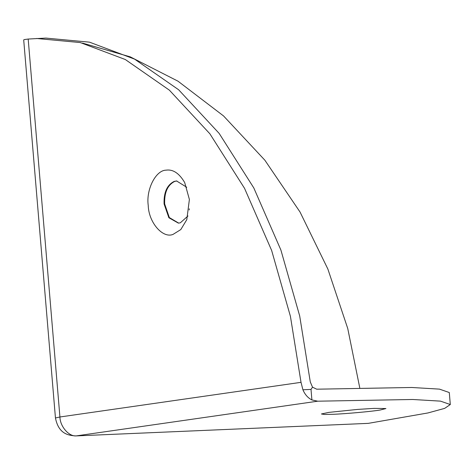 <?xml version="1.0" encoding="UTF-8"?>
<svg xmlns="http://www.w3.org/2000/svg" width="474" height="474" viewBox="0 0 474 474"><rect width="100%" height="100%" fill="white"/><g stroke="black" fill="none" stroke-linecap="round" stroke-linejoin="round"><path stroke-width="0.71" d="M189.304 208.797L189.167 209.964M187.988 215.972L180.298 222.833L178.39 223.13L168.868 217.75L164.087 203.974C163.672 192.509 167.032 184.99 174.154 181.418L176.589 180.961L186.756 187.277M173.123 234.346C162.943 238.849 148.64 222.608 148.226 205.372C145.968 189.547 155.792 170.184 166.096 170.16C173.046 169.159 179.249 173.294 184.7 182.573L189.387 199.459L186.803 219.646L180.801 229.57L173.123 234.346M178.68 223.112L169.325 217.554L164.668 203.944C164.253 192.485 167.606 184.967 174.734 181.388L176.879 180.955M380.101 410.04C371.989 411.438 345.256 413.873 333.092 414.294L324.388 414.466L321.408 413.968L328.778 412.398L357.633 409.412L374.247 408.375L385.925 408.547L380.101 410.04M24.547 39.532L28.191 39.052L59.925 416.984L301.026 382.334L302.91 389.776C304.96 394.581 307.958 397.964 311.898 399.932L317.71 401.194L76.616 435.843C69.24 437.034 60.062 426.665 59.925 416.984L55.452 417.979L23.7 39.887L24.547 39.532M368.257 423.365L75.816 435.92L368.257 423.365L427.939 412.949L444.677 408.369L450.3 404.541L440.488 401.134L412.747 399.487L317.71 401.194M450.3 404.541L449.293 392.537L439.481 389.13L411.74 387.483L316.703 389.195L312.508 387.157L310.286 381.937L299.687 315.939L280.898 250.041L253.797 187.923L219.148 133.395L178.627 89.752L134.569 59.126L89.515 42.162L45.794 38.08L28.191 39.052M82.523 43.098L130.291 56.874L177.999 81.184L223.562 115.952L264.859 160.2L300.054 212.056L327.872 269.054L347.738 328.488L359.748 387.785M301.026 382.334L290.42 316.336L271.638 250.438L244.537 188.32L209.881 133.792L169.366 90.149L125.302 59.523L80.248 42.559L36.534 38.477M302.91 389.776L311.015 389.427L312.508 387.157M311.015 389.427L311.898 399.932M75.816 435.92C67.978 435.422 58.575 433.751 55.452 417.979"/></g></svg>
